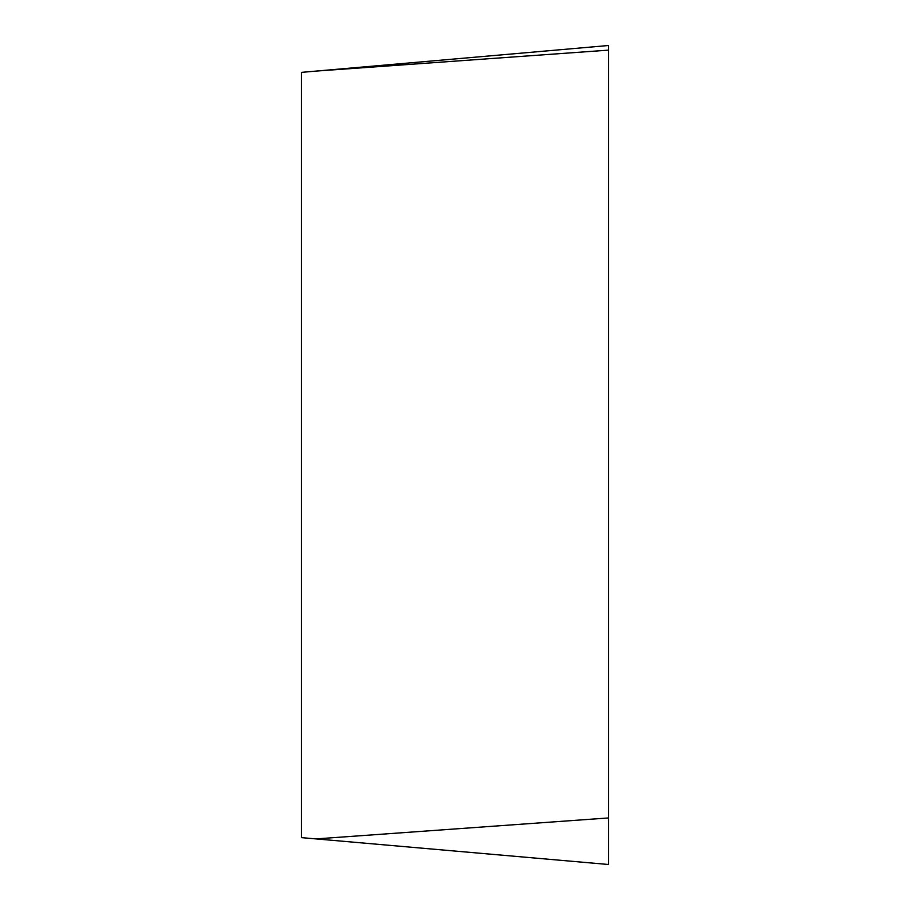 <?xml version="1.0" encoding="UTF-8"?>
<svg xmlns="http://www.w3.org/2000/svg" width="910" height="910" viewBox="0 0 910 910"><rect width="100%" height="100%" fill="white"/><g stroke="black" fill="none" stroke-linecap="round" stroke-linejoin="round"><path stroke-width="1.36" d="M316.02 838.906L301.438 837.632L301.438 72.368L608.562 45.5L608.562 864.5L316.02 838.906L608.562 817.942L608.562 45.5L608.562 50.13L316.02 71.094"/></g></svg>
